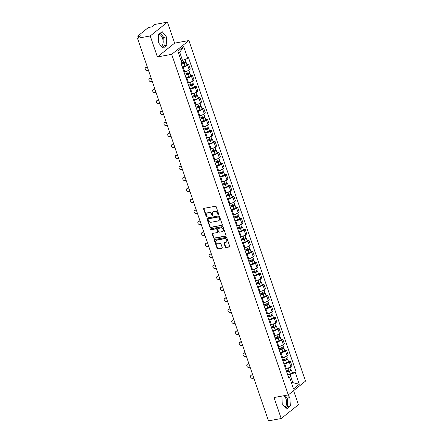 <?xml version="1.0" encoding="UTF-8"?>
<svg xmlns="http://www.w3.org/2000/svg" width="443" height="443" viewBox="0 0 443 443"><rect width="100%" height="100%" fill="white"/><g stroke="black" fill="none" stroke-linecap="round" stroke-linejoin="round"><path stroke-width="0.66" d="M218.465 214.755A0.526 0.432 -128.7 0 0 218.742 214.19L216.223 206.842A0.753 0.615 -128.7 0 0 215.359 206.266L204.051 208.337A0.753 0.615 -128.7 0 0 203.664 209.14L206.178 216.489A0.526 0.432 -128.7 0 0 207.058 216.328L206.731 215.376A2.403 1.966 -128.7 0 1 207.235 213.133A2.403 1.966 -128.7 0 1 207.983 212.795L208.924 212.623A2.403 1.966 -128.7 0 1 211.693 214.473L212.02 215.42A0.526 0.432 -128.7 0 0 212.9 215.259L212.574 214.312A2.403 1.966 -128.7 0 1 213.077 212.064A2.403 1.966 -128.7 0 1 213.825 211.732L214.766 211.555A2.403 1.966 -128.7 0 1 217.535 213.404L217.862 214.351A0.526 0.432 -128.7 0 0 218.465 214.755M158.328 34.753A5.975 3.151 -100.4 0 1 158.81 34.587A5.975 3.151 -100.4 0 1 162.57 38.308A5.975 3.151 -100.4 0 1 161.307 46.233M283.88 395.726A5.975 3.151 -100.4 0 1 286.078 399.038A5.975 3.151 -100.4 0 1 284.816 406.962M225.26 246.967A0.753 0.615 -128.7 0 0 226.124 247.548L229.297 246.967A0.753 0.615 -128.7 0 0 229.684 246.158L226.894 238.002A0.753 0.615 -128.7 0 0 226.03 237.42L214.722 239.491A0.753 0.615 -128.7 0 0 214.329 240.294L217.125 248.457A0.753 0.615 -128.7 0 0 217.989 249.032L221.821 248.335A0.753 0.615 -128.7 0 0 222.209 247.526L221.018 244.032A0.753 0.615 -128.7 0 0 220.149 243.456L218.249 243.805A2.01 1.645 -128.7 0 1 216.101 242.637A2.01 1.645 -128.7 0 1 216.361 240.388A2.01 1.645 -128.7 0 1 216.981 240.106L224.429 238.744A2.01 1.645 -128.7 0 1 226.572 239.912A2.01 1.645 -128.7 0 1 226.318 242.16A2.01 1.645 -128.7 0 1 225.692 242.443L224.451 242.67A0.753 0.615 -128.7 0 0 224.064 243.478L225.26 246.967L225.603 246.696A0.753 0.615 -128.7 0 0 226.467 247.272L229.64 246.69A0.753 0.615 -128.7 0 0 229.668 246.685M157.415 56.948L174.631 43.143L167.443 22.15L150.227 35.955L157.415 56.948L171.685 54.339L288.288 394.918L274.018 397.526L281.211 418.524L268.475 420.85L137.491 38.281L140.536 35.839L138.554 36.204L138.886 37.168M150.227 35.955L137.491 38.281M221.932 225.459A0.753 0.615 -128.7 0 0 222.325 224.651L219.529 216.494A0.753 0.615 -128.7 0 0 218.665 215.913L207.357 217.984A0.753 0.615 -128.7 0 0 206.964 218.787L209.76 226.949A0.753 0.615 -128.7 0 0 210.624 227.525L222.275 225.182A0.753 0.615 -128.7 0 0 222.303 225.177M223.211 227.248L226.002 235.405A0.753 0.615 -128.7 0 1 225.614 236.213L214.307 238.279A0.753 0.615 -128.7 0 1 213.443 237.703L212.247 234.209A0.753 0.615 -128.7 0 1 212.634 233.406L217.225 232.564A0.753 0.615 -128.7 0 0 217.613 231.761L216.821 229.441A0.753 0.615 -128.7 0 0 215.957 228.865L211.184 229.74A0.526 0.432 -128.7 0 1 210.851 228.771L222.347 226.666A0.753 0.615 -128.7 0 1 223.211 227.248M167.443 22.15L154.712 24.476L151.661 26.923L149.679 27.283A1.534 0.354 -18.9 0 0 147.707 28.07L137.961 35.883A1.534 0.354 -18.9 0 0 137.795 36.143A1.534 0.354 -18.9 0 0 138.554 36.204M174.631 43.143L188.901 40.535L305.509 381.113L288.288 394.918M281.211 418.524L298.427 404.719L293.609 390.654M183.939 71.866L184.731 71.722A3.522 0.82 -18.9 0 0 189.261 69.911L187.666 65.259A3.522 0.82 161.1 0 1 183.142 67.07L182.344 67.214M187.666 65.259L188.718 64.418L186.924 64.75M189.261 69.911L190.313 69.069L188.718 64.418M190.689 75.736L192.483 75.41L191.431 76.251A3.522 0.82 161.1 0 1 186.902 78.062L186.11 78.206M187.705 82.858L188.496 82.708A3.522 0.82 -18.9 0 0 193.021 80.903L194.073 80.061L192.483 75.41M194.449 86.728L196.243 86.402L195.191 87.243A3.522 0.82 161.1 0 1 190.667 89.054L189.875 89.198M191.465 93.844L192.256 93.7A3.522 0.82 -18.9 0 0 196.786 91.895L197.838 91.053L196.243 86.402M198.215 97.72L200.009 97.394L198.957 98.235A3.522 0.82 161.1 0 1 194.427 100.04L193.635 100.19M195.23 104.836L196.022 104.692A3.522 0.82 -18.9 0 0 200.552 102.887L201.598 102.04L200.009 97.394M201.975 108.712L203.769 108.385L202.722 109.227A3.522 0.82 161.1 0 1 198.193 111.032L197.401 111.176M198.99 115.828L199.782 115.684A3.522 0.82 -18.9 0 0 204.312 113.873L205.364 113.031L203.769 108.385M205.74 119.704L207.534 119.372L206.482 120.214A3.522 0.82 161.1 0 1 201.953 122.024L201.161 122.168M202.756 126.82L203.547 126.676A3.522 0.82 -18.9 0 0 208.077 124.865L209.124 124.023L207.534 119.372M209.5 130.691L211.294 130.364L210.248 131.206A3.522 0.82 161.1 0 1 205.718 133.016L204.926 133.16M206.516 137.812L207.313 137.662A3.522 0.82 -18.9 0 0 211.837 135.857L212.889 135.015L211.294 130.364M213.266 141.682L215.06 141.356L214.008 142.197A3.522 0.82 161.1 0 1 209.484 144.008L208.686 144.152M210.281 148.798L211.073 148.654A3.522 0.82 -18.9 0 0 215.603 146.849L216.649 146.007L215.06 141.356M217.031 152.674L218.82 152.348L217.773 153.189A3.522 0.82 161.1 0 1 213.244 154.995L212.452 155.144M214.041 159.79L214.838 159.646A3.522 0.82 -18.9 0 0 219.363 157.841L220.415 156.999L218.82 152.348M220.791 163.666L222.585 163.34L221.533 164.181A3.522 0.82 161.1 0 1 217.009 165.987L216.212 166.131M217.806 170.782L218.598 170.638A3.522 0.82 -18.9 0 0 223.128 168.827L224.18 167.986L222.585 163.34M224.557 174.658L226.351 174.326L225.299 175.168A3.522 0.82 161.1 0 1 220.769 176.978L219.977 177.122M221.572 181.774L222.364 181.63A3.522 0.82 -18.9 0 0 226.888 179.819L227.94 178.978L226.351 174.326M228.317 185.645L230.111 185.318L229.059 186.16A3.522 0.82 161.1 0 1 224.535 187.97L223.743 188.114M225.332 192.766L226.124 192.622A3.522 0.82 -18.9 0 0 230.653 190.811L231.706 189.969L230.111 185.318M232.082 196.637L233.876 196.31L232.824 197.152A3.522 0.82 161.1 0 1 228.295 198.962L227.503 199.106M229.097 203.758L229.889 203.608A3.522 0.82 -18.9 0 0 234.413 201.803L235.466 200.961L233.876 196.31M235.842 207.629L237.636 207.302L236.59 208.144A3.522 0.82 161.1 0 1 232.06 209.949L231.268 210.098M232.857 214.744L233.649 214.6A3.522 0.82 -18.9 0 0 238.179 212.795L239.231 211.953L237.636 207.302M239.608 218.62L241.402 218.294L240.35 219.135A3.522 0.82 161.1 0 1 235.82 220.941L235.028 221.085M236.623 225.736L237.415 225.592A3.522 0.82 -18.9 0 0 241.944 223.781L242.991 222.94L241.402 218.294M243.368 229.612L245.162 229.28L244.115 230.127A3.522 0.82 161.1 0 1 239.585 231.933L238.794 232.077M240.383 236.728L241.175 236.584A3.522 0.82 -18.9 0 0 245.704 234.773L246.757 233.932L245.162 229.28M247.133 240.599L248.927 240.272L247.875 241.114A3.522 0.82 161.1 0 1 243.351 242.925L242.554 243.069M244.148 247.72L244.94 247.576A3.522 0.82 -18.9 0 0 249.47 245.765L250.516 244.924L248.927 240.272M250.899 251.591L252.687 251.264L251.641 252.106A3.522 0.82 161.1 0 1 247.111 253.917L246.319 254.06M247.908 258.712L248.706 258.562A3.522 0.82 -18.9 0 0 253.23 256.757L254.282 255.916L252.687 251.264M254.659 262.583L256.453 262.256L255.401 263.098A3.522 0.82 161.1 0 1 250.876 264.903L250.079 265.052M251.674 269.698L252.466 269.554A3.522 0.82 -18.9 0 0 256.995 267.749L258.042 266.907L256.453 262.256M258.424 273.575L260.218 273.248L259.166 274.09A3.522 0.82 161.1 0 1 254.636 275.895L253.845 276.039M255.434 280.69L256.231 280.546A3.522 0.82 -18.9 0 0 260.755 278.736L261.807 277.894L260.218 273.248M262.184 284.567L263.978 284.24L262.926 285.082A3.522 0.82 161.1 0 1 258.402 286.887L257.61 287.031M259.199 291.682L259.991 291.538A3.522 0.82 -18.9 0 0 264.521 289.728L265.573 288.886L263.978 284.24M265.95 295.559L267.744 295.226L266.692 296.068A3.522 0.82 161.1 0 1 262.162 297.879L261.37 298.023M262.965 302.674L263.757 302.53A3.522 0.82 -18.9 0 0 268.281 300.719L269.333 299.878L267.744 295.226M269.709 306.545L271.504 306.218L270.457 307.06A3.522 0.82 161.1 0 1 265.927 308.871L265.135 309.015M266.725 313.666L267.517 313.517A3.522 0.82 -18.9 0 0 272.046 311.711L273.098 310.87L271.504 306.218M273.475 317.537L275.269 317.21L274.217 318.052A3.522 0.82 161.1 0 1 269.687 319.863L268.895 320.007M270.49 324.653L271.282 324.509A3.522 0.82 -18.9 0 0 275.812 322.703L276.858 321.862L275.269 317.21M277.235 328.529L279.029 328.202L277.982 329.044A3.522 0.82 161.1 0 1 273.453 330.849L272.661 330.999M274.25 335.644L275.042 335.501A3.522 0.82 -18.9 0 0 279.572 333.695L280.624 332.848L279.029 328.202M281 339.521L282.795 339.194L281.742 340.036A3.522 0.82 161.1 0 1 277.218 341.841L276.421 341.985M278.016 346.636L278.808 346.492A3.522 0.82 -18.9 0 0 283.337 344.682L284.384 343.84L282.795 339.194M284.766 350.513L286.555 350.18L285.508 351.022A3.522 0.82 161.1 0 1 280.978 352.833L280.186 352.977M281.776 357.628L282.573 357.484A3.522 0.82 -18.9 0 0 287.097 355.674L288.149 354.832L286.555 350.18M288.526 361.499L290.32 361.172L289.268 362.014A3.522 0.82 161.1 0 1 284.744 363.825L283.946 363.969M285.541 368.62L286.333 368.476A3.522 0.82 -18.9 0 0 290.863 366.666L291.909 365.824L290.32 361.172M181.148 60.697L182.505 60.447L179.731 52.346L178.601 53.254M291.682 383.544L292.812 382.636L290.043 374.534L295.26 372.452L299.307 384.286L293.526 388.926L289.473 377.087L288.664 377.735L181.126 63.654L181.935 63L177.881 51.166L183.668 46.526L187.721 58.365L182.505 60.447M295.26 372.452L296.068 371.804L188.53 57.717L187.721 58.365M171.685 54.339L188.901 40.535M166.823 45.236L166.413 36.896L162.166 31.636L158.328 34.709L158.738 43.049L162.985 48.309L166.823 45.236L164.131 45.723L163.722 37.389L160.294 33.136M281.864 396.092L282.241 403.778L286.488 409.039L290.326 405.96L289.916 397.62L287.806 395.006M291.455 382.885L292.812 382.636L299.307 384.286M290.043 374.534L287.712 374.961M292.291 372.491L296.068 371.804M289.473 377.087L288.21 376.406M183.668 46.526L179.731 52.346M162.166 47.301L164.131 45.723M163.722 37.389L166.413 36.896M285.674 408.025L287.634 406.452L287.23 398.113L285.115 395.499M287.23 398.113L289.916 397.62M287.634 406.452L290.326 405.96M218.753 214.49A0.526 0.432 -128.7 0 1 218.205 214.08L217.878 213.127A2.403 1.966 -128.7 0 0 215.115 211.283L214.766 211.555M213.077 212.064L213.426 211.787A2.403 1.966 -128.7 0 1 214.168 211.455L215.115 211.283M207.235 213.133L207.584 212.856A2.403 1.966 -128.7 0 1 208.326 212.524L209.273 212.347A2.403 1.966 -128.7 0 1 212.036 214.196L212.363 215.143A0.526 0.432 -128.7 0 0 212.917 215.553M204.024 208.343A0.753 0.615 -128.7 0 0 204.007 208.863L206.521 216.212A0.526 0.432 -128.7 0 0 207.075 216.621M207.33 217.989A0.753 0.615 -128.7 0 0 207.307 218.515L210.104 226.672A0.753 0.615 -128.7 0 0 210.968 227.248L222.275 225.182M218.908 217.413A0.526 0.432 -128.7 0 0 218.305 217.009L208.382 218.825A0.526 0.432 -128.7 0 0 208.105 219.39L208.448 220.392A2.403 1.966 -128.7 0 0 211.217 222.236L218 220.996A2.403 1.966 -128.7 0 0 218.748 220.658A2.403 1.966 -128.7 0 0 219.252 218.416L218.908 217.413L219.252 217.136A0.526 0.432 -128.7 0 0 218.648 216.732L218.305 217.009M208.454 218.764A0.526 0.432 -128.7 0 1 208.725 218.549L218.648 216.732M218.748 220.658L219.091 220.381A2.403 1.966 -128.7 0 0 219.595 218.139L219.252 218.416M219.252 217.136L219.595 218.139M212.607 233.411A0.753 0.615 -128.7 0 0 212.59 233.937L213.786 237.426A0.753 0.615 -128.7 0 0 214.65 238.002L225.958 235.936A0.753 0.615 -128.7 0 0 225.985 235.931M217.458 232.459L217.801 232.182A0.753 0.615 -128.7 0 0 217.956 231.484L217.164 229.164A0.753 0.615 -128.7 0 0 216.3 228.588L211.184 229.74M210.907 228.76A0.526 0.432 -128.7 0 0 211.527 229.463M221.982 231.695A2.01 1.645 -128.7 0 0 222.607 231.412A2.01 1.645 -128.7 0 0 222.862 229.164A2.01 1.645 -128.7 0 0 220.714 227.995L218.089 228.477A0.753 0.615 -128.7 0 0 217.701 229.28L218.493 231.6A0.753 0.615 -128.7 0 0 219.357 232.176L221.982 231.695M222.607 231.412L222.951 231.141A2.01 1.645 -128.7 0 0 223.206 228.887A2.01 1.645 -128.7 0 0 221.057 227.719L220.714 227.995M217.856 228.582L218.205 228.306A0.753 0.615 -128.7 0 1 218.438 228.2L221.057 227.719M224.424 242.675A0.753 0.615 -128.7 0 0 224.407 243.201L225.603 246.696M226.318 242.16L226.661 241.889A2.01 1.645 -128.7 0 0 226.921 239.635A2.01 1.645 -128.7 0 0 224.773 238.467L224.429 238.744M216.361 240.388L216.705 240.112A2.01 1.645 -128.7 0 1 217.33 239.829L224.773 238.467M214.689 239.497A0.753 0.615 -128.7 0 0 214.672 240.023L217.469 248.18A0.753 0.615 -128.7 0 0 218.333 248.756L222.164 248.058A0.753 0.615 -128.7 0 0 222.192 248.052M181.292 64.13L184.188 63.31L185.191 62.745L184.731 62.712L185.18 62.358A1.916 0.443 -18.9 0 1 186.132 62.424L186.996 64.96A1.916 0.443 -18.9 0 1 184.908 66.134L182.234 66.887M181.37 64.351L184.039 63.598A1.916 0.443 -18.9 0 0 186.132 62.424M184.521 62.092L184.847 63.056M147.386 67.186L146.151 67.408A1.761 1.44 -128.7 0 0 145.603 67.657A1.761 1.44 -128.7 0 0 145.382 69.629A1.761 1.44 -128.7 0 0 147.259 70.653L148.494 70.426M181.896 62.889L183.629 62.402A1.916 0.443 -18.9 0 0 185.722 61.228L185.096 59.412M145.603 67.657L146.052 67.297A1.761 1.44 51.3 0 1 146.6 67.054L147.297 66.921M185.013 61.865L185.18 62.358M185.052 75.116L187.948 74.302L188.951 73.737L188.496 73.704L188.945 73.344A1.916 0.443 -18.9 0 1 189.892 73.416L190.761 75.952A1.916 0.443 -18.9 0 1 188.674 77.126L185.999 77.879M185.13 75.343L187.804 74.59A1.916 0.443 -18.9 0 0 189.892 73.416M188.281 73.084L188.613 74.047M151.152 78.173L149.917 78.4A1.761 1.44 -128.7 0 0 149.369 78.649A1.761 1.44 -128.7 0 0 149.141 80.62A1.761 1.44 -128.7 0 0 151.024 81.639L152.259 81.418M184.72 74.147L187.395 73.394A1.916 0.443 -18.9 0 0 189.482 72.22L188.801 70.227M149.369 78.649L149.817 78.289A1.761 1.44 51.3 0 1 150.36 78.04L151.057 77.913M188.773 72.857L188.945 73.344M188.818 86.108L191.714 85.294L192.716 84.729L192.256 84.696L192.705 84.336A1.916 0.443 -18.9 0 1 193.657 84.408L194.527 86.944A1.916 0.443 -18.9 0 1 192.434 88.118L189.759 88.871M188.895 86.335L191.57 85.582A1.916 0.443 -18.9 0 0 193.657 84.408M192.046 84.076L192.373 85.034M154.912 89.165L153.677 89.392A1.761 1.44 -128.7 0 0 153.128 89.636A1.761 1.44 -128.7 0 0 152.907 91.607A1.761 1.44 -128.7 0 0 154.79 92.631L156.025 92.404M188.485 85.139L191.16 84.38A1.916 0.443 -18.9 0 0 193.248 83.212L192.567 81.219M153.128 89.636L153.577 89.281A1.761 1.44 51.3 0 1 154.125 89.032L154.823 88.905M192.539 83.849L192.705 84.336M192.578 97.1L195.474 96.286L196.476 95.721L196.022 95.688L196.47 95.328A1.916 0.443 -18.9 0 1 197.417 95.4L198.287 97.936A1.916 0.443 -18.9 0 1 196.199 99.105L193.525 99.863M192.655 97.327L195.33 96.568A1.916 0.443 -18.9 0 0 197.417 95.4M195.806 95.068L196.138 96.026M158.677 100.157L157.442 100.384A1.761 1.44 -128.7 0 0 156.894 100.627A1.761 1.44 -128.7 0 0 156.672 102.599A1.761 1.44 -128.7 0 0 158.55 103.623L159.785 103.396M192.245 96.125L194.92 95.372A1.916 0.443 -18.9 0 0 197.008 94.198L196.327 92.21M156.894 100.627L157.343 100.268A1.761 1.44 51.3 0 1 157.891 100.024L158.588 99.897M196.299 94.841L196.47 95.328M196.343 108.092L199.239 107.272L200.242 106.713L199.782 106.68L200.23 106.32A1.916 0.443 -18.9 0 1 201.183 106.386L202.052 108.923A1.916 0.443 -18.9 0 1 199.965 110.097L197.29 110.85M196.421 108.313L199.095 107.56A1.916 0.443 -18.9 0 0 201.183 106.386M199.571 106.054L199.898 107.018M162.437 111.149L161.202 111.376A1.761 1.44 -128.7 0 0 160.659 111.619A1.761 1.44 -128.7 0 0 160.432 113.591A1.761 1.44 -128.7 0 0 162.315 114.615L163.55 114.388M196.011 107.117L198.685 106.364A1.916 0.443 -18.9 0 0 200.773 105.19L200.092 103.202M160.659 111.619L161.102 111.259A1.761 1.44 51.3 0 1 161.651 111.016L162.348 110.888M200.064 105.827L200.23 106.32M200.103 119.084L202.999 118.264L204.001 117.7L203.547 117.666L203.996 117.312A1.916 0.443 -18.9 0 1 204.943 117.378L205.812 119.915A1.916 0.443 -18.9 0 1 203.725 121.089L201.05 121.842M200.181 119.305L202.855 118.552A1.916 0.443 -18.9 0 0 204.943 117.378M203.337 117.046L203.664 118.01M166.203 122.141L164.968 122.362A1.761 1.44 -128.7 0 0 164.419 122.611A1.761 1.44 -128.7 0 0 164.198 124.583A1.761 1.44 -128.7 0 0 166.075 125.607L167.31 125.38M199.771 118.109L202.445 117.356A1.916 0.443 -18.9 0 0 204.533 116.182L203.852 114.189M164.419 122.611L164.868 122.251A1.761 1.44 51.3 0 1 165.416 122.008L166.114 121.88M203.824 116.819L203.996 117.312M203.869 130.07L206.765 129.256L207.767 128.691L207.307 128.658L207.756 128.298A1.916 0.443 -18.9 0 1 208.708 128.37L209.578 130.906A1.916 0.443 -18.9 0 1 207.49 132.08L204.816 132.834M203.946 130.297L206.621 129.544A1.916 0.443 -18.9 0 0 208.708 128.37M207.097 128.038L207.424 129.002M169.962 133.127L168.728 133.354A1.761 1.44 -128.7 0 0 168.185 133.603A1.761 1.44 -128.7 0 0 167.958 135.575A1.761 1.44 -128.7 0 0 169.841 136.594L171.076 136.372M203.536 129.101L206.211 128.348A1.916 0.443 -18.9 0 0 208.299 127.174L207.617 125.181M168.185 133.603L168.633 133.243A1.761 1.44 51.3 0 1 169.176 132.994L169.874 132.867M207.59 127.811L207.756 128.298M207.629 141.062L210.525 140.248L211.527 139.683L211.073 139.65L211.521 139.29A1.916 0.443 -18.9 0 1 212.468 139.362L213.338 141.898A1.916 0.443 -18.9 0 1 211.25 143.072L208.575 143.825M207.706 141.289L210.381 140.536A1.916 0.443 -18.9 0 0 212.468 139.362M210.862 139.03L211.189 139.988M173.728 144.119L172.493 144.346A1.761 1.44 -128.7 0 0 171.945 144.59A1.761 1.44 -128.7 0 0 171.723 146.567A1.761 1.44 -128.7 0 0 173.601 147.585L174.835 147.358M207.296 140.093L209.971 139.335A1.916 0.443 -18.9 0 0 212.059 138.166L211.377 136.173M171.945 144.59L172.393 144.235A1.761 1.44 51.3 0 1 172.942 143.986L173.639 143.859M211.355 138.803L211.521 139.29M211.394 152.054L214.29 151.24L215.292 150.675L214.838 150.642L215.281 150.282A1.916 0.443 -18.9 0 1 216.234 150.354L217.103 152.89A1.916 0.443 -18.9 0 1 215.016 154.064L212.341 154.817M211.472 152.281L214.146 151.523A1.916 0.443 -18.9 0 0 216.234 150.354M214.622 150.022L214.955 150.98M177.488 155.111L176.259 155.338A1.761 1.44 -128.7 0 0 175.71 155.582A1.761 1.44 -128.7 0 0 175.483 157.553A1.761 1.44 -128.7 0 0 177.366 158.577L178.601 158.35M211.062 151.08L213.736 150.327A1.916 0.443 -18.9 0 0 215.824 149.153L215.143 147.165M175.71 155.582L176.159 155.222A1.761 1.44 51.3 0 1 176.702 154.978L177.399 154.851M215.115 149.795L215.281 150.282M215.16 163.046L218.05 162.227L219.052 161.667L218.598 161.634L219.047 161.274A1.916 0.443 -18.9 0 1 219.999 161.341L220.863 163.882A1.916 0.443 -18.9 0 1 218.776 165.051L216.101 165.809M215.232 163.268L217.906 162.515A1.916 0.443 -18.9 0 0 219.999 161.341M218.388 161.008L218.715 161.972M181.253 166.103L180.019 166.33A1.761 1.44 -128.7 0 0 179.47 166.574A1.761 1.44 -128.7 0 0 179.249 168.545A1.761 1.44 -128.7 0 0 181.126 169.569L182.361 169.342M214.822 162.072L217.496 161.318A1.916 0.443 -18.9 0 0 219.584 160.144L218.903 158.157M179.47 166.574L179.919 166.214A1.761 1.44 51.3 0 1 180.467 165.97L181.165 165.843M218.881 160.781L219.047 161.274M218.92 174.038L221.816 173.219L222.818 172.659L222.364 172.62L222.812 172.266A1.916 0.443 -18.9 0 1 223.759 172.333L224.629 174.869A1.916 0.443 -18.9 0 1 222.541 176.043L219.866 176.796M218.997 174.26L221.672 173.506A1.916 0.443 -18.9 0 0 223.759 172.333M222.148 172L222.48 172.964M185.019 177.095L183.784 177.316A1.761 1.44 -128.7 0 0 183.236 177.565A1.761 1.44 -128.7 0 0 183.009 179.537A1.761 1.44 -128.7 0 0 184.892 180.561L186.126 180.334M218.587 173.063L221.262 172.31A1.916 0.443 -18.9 0 0 223.35 171.136L222.668 169.143M183.236 177.565L183.684 177.206A1.761 1.44 51.3 0 1 184.227 176.962L184.925 176.835M222.641 171.773L222.812 172.266M222.685 185.024L225.581 184.21L226.583 183.646L226.124 183.612L226.572 183.252A1.916 0.443 -18.9 0 1 227.525 183.324L228.389 185.861A1.916 0.443 -18.9 0 1 226.301 187.035L223.626 187.788M222.763 185.252L225.437 184.498A1.916 0.443 -18.9 0 0 227.525 183.324M225.913 182.992L226.24 183.956M188.779 188.081L187.544 188.308A1.761 1.44 -128.7 0 0 186.996 188.557A1.761 1.44 -128.7 0 0 186.774 190.529A1.761 1.44 -128.7 0 0 188.657 191.553L189.892 191.326M222.353 184.055L225.027 183.302A1.916 0.443 -18.9 0 0 227.115 182.128L226.434 180.135M186.996 188.557L187.444 188.197A1.761 1.44 51.3 0 1 187.993 187.948L188.69 187.821M226.406 182.765L226.572 183.252M226.445 196.016L229.341 195.202L230.343 194.638L229.889 194.604L230.338 194.244A1.916 0.443 -18.9 0 1 231.285 194.316L232.154 196.853A1.916 0.443 -18.9 0 1 230.067 198.027L227.392 198.78M226.523 196.243L229.197 195.49A1.916 0.443 -18.9 0 0 231.285 194.316M229.673 193.984L230.006 194.942M192.544 199.073L191.31 199.3A1.761 1.44 -128.7 0 0 190.761 199.549A1.761 1.44 -128.7 0 0 190.534 201.521A1.761 1.44 -128.7 0 0 192.417 202.54L193.652 202.318M226.113 195.047L228.787 194.289A1.916 0.443 -18.9 0 0 230.875 193.12L230.194 191.127M190.761 199.549L191.21 199.189A1.761 1.44 51.3 0 1 191.758 198.94L192.456 198.813M230.166 193.757L230.338 194.244M230.21 207.008L233.107 206.194L234.109 205.63L233.649 205.596L234.098 205.236A1.916 0.443 -18.9 0 1 235.05 205.308L235.92 207.845A1.916 0.443 -18.9 0 1 233.826 209.018L231.157 209.772M230.288 207.235L232.963 206.482A1.916 0.443 -18.9 0 0 235.05 205.308M233.439 204.976L233.766 205.934M196.304 210.065L195.07 210.292A1.761 1.44 -128.7 0 0 194.527 210.536A1.761 1.44 -128.7 0 0 194.3 212.507A1.761 1.44 -128.7 0 0 196.183 213.532L197.417 213.304M229.878 206.034L232.553 205.281A1.916 0.443 -18.9 0 0 234.64 204.107L233.959 202.119M194.527 210.536L194.97 210.181A1.761 1.44 51.3 0 1 195.518 209.932L196.216 209.805M233.932 204.749L234.098 205.236M233.97 218L236.867 217.181L237.869 216.621L237.415 216.588L237.863 216.228A1.916 0.443 -18.9 0 1 238.81 216.3L239.68 218.836A1.916 0.443 -18.9 0 1 237.592 220.005L234.917 220.764M234.048 218.227L236.723 217.469A1.916 0.443 -18.9 0 0 238.81 216.3M237.199 215.968L237.531 216.926M200.07 221.057L198.835 221.284A1.761 1.44 -128.7 0 0 198.287 221.528A1.761 1.44 -128.7 0 0 198.065 223.499A1.761 1.44 -128.7 0 0 199.943 224.523L201.177 224.296M233.638 217.026L236.313 216.273A1.916 0.443 -18.9 0 0 238.4 215.099L237.719 213.111M198.287 221.528L198.735 221.168A1.761 1.44 51.3 0 1 199.284 220.924L199.981 220.797M237.692 215.735L237.863 216.228M237.736 228.992L240.632 228.173L241.634 227.613L241.175 227.575L241.623 227.22A1.916 0.443 -18.9 0 1 242.576 227.287L243.445 229.823A1.916 0.443 -18.9 0 1 241.357 230.997L238.683 231.75M237.813 229.214L240.488 228.461A1.916 0.443 -18.9 0 0 242.576 227.287M240.964 226.954L241.291 227.918M203.83 232.049L202.595 232.27A1.761 1.44 -128.7 0 0 202.052 232.52A1.761 1.44 -128.7 0 0 201.825 234.491A1.761 1.44 -128.7 0 0 203.708 235.515L204.943 235.288M237.404 228.018L240.078 227.265A1.916 0.443 -18.9 0 0 242.166 226.091L241.485 224.103M202.052 232.52L202.495 232.16A1.761 1.44 51.3 0 1 203.044 231.916L203.741 231.789M241.457 226.727L241.623 227.22M241.496 239.984L244.392 239.165L245.394 238.6L244.94 238.567L245.389 238.207A1.916 0.443 -18.9 0 1 246.336 238.279L247.205 240.815A1.916 0.443 -18.9 0 1 245.117 241.989L242.443 242.742M241.573 240.206L244.248 239.453A1.916 0.443 -18.9 0 0 246.336 238.279M244.73 237.946L245.057 238.91M207.595 243.041L206.36 243.262A1.761 1.44 -128.7 0 0 205.812 243.512A1.761 1.44 -128.7 0 0 205.591 245.483A1.761 1.44 -128.7 0 0 207.468 246.507L208.703 246.28M241.164 239.01L243.838 238.256A1.916 0.443 -18.9 0 0 245.926 237.083L245.245 235.089M205.812 243.512L206.261 243.152A1.761 1.44 51.3 0 1 206.809 242.902L207.507 242.775M245.223 237.719L245.389 238.207M245.261 250.971L248.158 250.157L249.16 249.592L248.706 249.559L249.149 249.199A1.916 0.443 -18.9 0 1 250.101 249.271L250.971 251.807A1.916 0.443 -18.9 0 1 248.883 252.981L246.208 253.734M245.339 251.198L248.014 250.445A1.916 0.443 -18.9 0 0 250.101 249.271M248.49 248.938L248.822 249.896M211.355 254.027L210.12 254.254A1.761 1.44 -128.7 0 0 209.578 254.504A1.761 1.44 -128.7 0 0 209.351 256.475A1.761 1.44 -128.7 0 0 211.233 257.494L212.468 257.272M244.929 250.002L247.604 249.243A1.916 0.443 -18.9 0 0 249.691 248.074L249.01 246.081M209.578 254.504L210.026 254.144A1.761 1.44 51.3 0 1 210.569 253.894L211.267 253.767M248.983 248.711L249.149 249.199M249.027 261.963L251.917 261.149L252.92 260.584L252.466 260.55L252.914 260.191A1.916 0.443 -18.9 0 1 253.867 260.262L254.731 262.799A1.916 0.443 -18.9 0 1 252.643 263.973L249.968 264.726M249.099 262.19L251.774 261.436A1.916 0.443 -18.9 0 0 253.867 260.262M252.255 259.93L252.582 260.888M215.121 265.019L213.886 265.246A1.761 1.44 -128.7 0 0 213.338 265.49A1.761 1.44 -128.7 0 0 213.116 267.461A1.761 1.44 -128.7 0 0 214.993 268.486L216.228 268.259M248.689 260.988L251.364 260.235A1.916 0.443 -18.9 0 0 253.451 259.061L252.77 257.073M213.338 265.49L213.786 265.135A1.761 1.44 51.3 0 1 214.334 264.886L215.032 264.759M252.748 259.703L252.914 260.191M252.787 272.954L255.683 272.135L256.685 271.576L256.231 271.542L256.674 271.182A1.916 0.443 -18.9 0 1 257.627 271.254L258.496 273.791A1.916 0.443 -18.9 0 1 256.408 274.959L253.734 275.718M252.864 273.181L255.539 272.423A1.916 0.443 -18.9 0 0 257.627 271.254M256.015 270.922L256.347 271.88M218.886 276.011L217.651 276.238A1.761 1.44 -128.7 0 0 217.103 276.482A1.761 1.44 -128.7 0 0 216.876 278.453A1.761 1.44 -128.7 0 0 218.759 279.478L219.994 279.251M252.455 271.98L255.129 271.227A1.916 0.443 -18.9 0 0 257.217 270.053L256.536 268.065M217.103 276.482L217.552 276.122A1.761 1.44 51.3 0 1 218.094 275.878L218.792 275.751M256.508 270.69L256.674 271.182M256.552 283.946L259.448 283.127L260.451 282.568L259.991 282.534L260.44 282.174A1.916 0.443 -18.9 0 1 261.392 282.241L262.256 284.777A1.916 0.443 -18.9 0 1 260.168 285.951L257.494 286.704M256.63 284.168L259.305 283.415A1.916 0.443 -18.9 0 0 261.392 282.241M259.781 281.909L260.107 282.872M222.646 287.003L221.411 287.23A1.761 1.44 -128.7 0 0 220.863 287.474A1.761 1.44 -128.7 0 0 220.642 289.445A1.761 1.44 -128.7 0 0 222.524 290.47L223.754 290.243M256.22 282.972L258.889 282.219A1.916 0.443 -18.9 0 0 260.982 281.045L260.296 279.057M220.863 287.474L221.312 287.114A1.761 1.44 51.3 0 1 221.86 286.87L222.558 286.743M260.274 281.682L260.44 282.174M260.312 294.938L263.208 294.119L264.211 293.554L263.757 293.521L264.205 293.166A1.916 0.443 -18.9 0 1 265.152 293.233L266.021 295.769A1.916 0.443 -18.9 0 1 263.934 296.943L261.259 297.696M260.39 295.16L263.064 294.407A1.916 0.443 -18.9 0 0 265.152 293.233M263.541 292.901L263.873 293.864M226.412 297.995L225.177 298.217A1.761 1.44 -128.7 0 0 224.629 298.466A1.761 1.44 -128.7 0 0 224.402 300.437A1.761 1.44 -128.7 0 0 226.284 301.461L227.519 301.234M259.98 293.964L262.655 293.211A1.916 0.443 -18.9 0 0 264.742 292.037L264.061 290.043M224.629 298.466L225.077 298.106A1.761 1.44 51.3 0 1 225.625 297.862L226.323 297.729M264.034 292.673L264.205 293.166M264.078 305.925L266.974 305.111L267.976 304.546L267.517 304.513L267.965 304.153A1.916 0.443 -18.9 0 1 268.918 304.225L269.787 306.761A1.916 0.443 -18.9 0 1 267.694 307.935L265.019 308.688M264.155 306.152L266.83 305.399A1.916 0.443 -18.9 0 0 268.918 304.225M267.306 303.892L267.633 304.856M230.172 308.981L228.937 309.208A1.761 1.44 -128.7 0 0 228.394 309.458A1.761 1.44 -128.7 0 0 228.167 311.429A1.761 1.44 -128.7 0 0 230.05 312.448L231.285 312.226M263.746 304.956L266.42 304.203A1.916 0.443 -18.9 0 0 268.508 303.029L267.827 301.035M228.394 309.458L228.837 309.098A1.761 1.44 51.3 0 1 229.385 308.849L230.083 308.721M267.799 303.665L267.965 304.153M267.838 316.917L270.734 316.103L271.736 315.538L271.282 315.505L271.731 315.145A1.916 0.443 -18.9 0 1 272.678 315.217L273.547 317.753A1.916 0.443 -18.9 0 1 271.459 318.927L268.785 319.68M267.915 317.144L270.59 316.391A1.916 0.443 -18.9 0 0 272.678 315.217M271.066 314.884L271.398 315.842M233.937 319.973L232.702 320.2A1.761 1.44 -128.7 0 0 232.154 320.444A1.761 1.44 -128.7 0 0 231.933 322.415A1.761 1.44 -128.7 0 0 233.81 323.44L235.045 323.213M267.506 315.948L270.18 315.189A1.916 0.443 -18.9 0 0 272.268 314.021L271.587 312.027M232.154 320.444L232.603 320.09A1.761 1.44 51.3 0 1 233.151 319.84L233.849 319.713M271.559 314.657L271.731 315.145M271.603 327.909L274.499 327.095L275.502 326.53L275.042 326.497L275.491 326.137A1.916 0.443 -18.9 0 1 276.443 326.209L277.312 328.745A1.916 0.443 -18.9 0 1 275.225 329.913L272.55 330.672M271.681 328.136L274.355 327.377A1.916 0.443 -18.9 0 0 276.443 326.209M274.832 325.876L275.158 326.834M237.697 330.965L236.462 331.192A1.761 1.44 -128.7 0 0 235.92 331.436A1.761 1.44 -128.7 0 0 235.693 333.407A1.761 1.44 -128.7 0 0 237.575 334.432L238.81 334.205M271.271 326.934L273.946 326.181A1.916 0.443 -18.9 0 0 276.033 325.007L275.352 323.019M235.92 331.436L236.363 331.076A1.761 1.44 51.3 0 1 236.911 330.832L237.609 330.705M275.325 325.649L275.491 326.137M275.363 338.901L278.259 338.081L279.262 337.522L278.808 337.488L279.256 337.129A1.916 0.443 -18.9 0 1 280.203 337.195L281.072 339.731A1.916 0.443 -18.9 0 1 278.985 340.905L276.31 341.658M275.441 339.122L278.115 338.369A1.916 0.443 -18.9 0 0 280.203 337.195M278.597 336.863L278.924 337.826M241.463 341.957L240.228 342.184A1.761 1.44 -128.7 0 0 239.68 342.428A1.761 1.44 -128.7 0 0 239.458 344.399A1.761 1.44 -128.7 0 0 241.335 345.424L242.57 345.197M275.031 337.926L277.706 337.173A1.916 0.443 -18.9 0 0 279.793 335.999L279.112 334.011M239.68 342.428L240.128 342.068A1.761 1.44 51.3 0 1 240.676 341.824L241.374 341.697M279.09 336.636L279.256 337.129M279.129 349.892L282.025 349.073L283.027 348.508L282.573 348.475L283.016 348.12A1.916 0.443 -18.9 0 1 283.969 348.187L284.838 350.723A1.916 0.443 -18.9 0 1 282.75 351.897L280.076 352.65M279.206 350.114L281.881 349.361A1.916 0.443 -18.9 0 0 283.969 348.187M282.357 347.855L282.689 348.818M245.223 352.949L243.988 353.171A1.761 1.44 -128.7 0 0 243.445 353.42A1.761 1.44 -128.7 0 0 243.218 355.391A1.761 1.44 -128.7 0 0 245.101 356.416L246.336 356.189M278.797 348.918L281.471 348.165A1.916 0.443 -18.9 0 0 283.559 346.991L282.878 344.997M243.445 353.42L243.894 353.06A1.761 1.44 51.3 0 1 244.436 352.816L245.134 352.689M282.85 347.628L283.016 348.12M282.894 360.879L285.785 360.065L286.787 359.5L286.333 359.467L286.782 359.107A1.916 0.443 -18.9 0 1 287.728 359.179L288.598 361.715A1.916 0.443 -18.9 0 1 286.51 362.889L283.836 363.642M282.966 361.106L285.641 360.353A1.916 0.443 -18.9 0 0 287.728 359.179M286.123 358.847L286.449 359.81M248.988 363.936L247.753 364.163A1.761 1.44 -128.7 0 0 247.205 364.412A1.761 1.44 -128.7 0 0 246.984 366.383A1.761 1.44 -128.7 0 0 248.861 367.402L250.096 367.181M282.556 359.91L285.231 359.157A1.916 0.443 -18.9 0 0 287.319 357.983L286.638 355.989M247.205 364.412L247.654 364.052A1.761 1.44 51.3 0 1 248.202 363.803L248.9 363.675M286.615 358.62L286.782 359.107M286.654 371.871L289.55 371.057L290.553 370.492L290.099 370.459L290.542 370.099A1.916 0.443 -18.9 0 1 291.494 370.171L292.363 372.707A1.916 0.443 -18.9 0 1 290.276 373.881L287.601 374.634M286.732 372.098L289.406 371.345A1.916 0.443 -18.9 0 0 291.494 370.171M289.883 369.839L290.215 370.797M252.754 374.928L251.519 375.155A1.761 1.44 -128.7 0 0 250.971 375.404A1.761 1.44 -128.7 0 0 250.744 377.375A1.761 1.44 -128.7 0 0 252.626 378.394L253.861 378.172M286.322 370.902L288.997 370.143A1.916 0.443 -18.9 0 0 291.084 368.975L290.403 366.981M250.971 375.404L251.419 375.044A1.761 1.44 51.3 0 1 251.962 374.795L252.66 374.667M290.375 369.612L290.542 370.099M287.097 355.674L285.508 351.022M283.337 344.682L281.742 340.036M279.572 333.695L277.982 329.044M275.812 322.703L274.217 318.052M272.046 311.711L270.457 307.06M268.281 300.719L266.692 296.068M264.521 289.728L262.926 285.082M260.755 278.736L259.166 274.09M256.995 267.749L255.401 263.098M253.23 256.757L251.641 252.106M249.47 245.765L247.875 241.114M245.704 234.773L244.115 230.127M241.944 223.781L240.35 219.135M238.179 212.795L236.59 208.144M234.413 201.803L232.824 197.152M230.653 190.811L229.059 186.16M226.888 179.819L225.299 175.168M223.128 168.827L221.533 164.181M219.363 157.841L217.773 153.189M215.603 146.849L214.008 142.197M211.837 135.857L210.248 131.206M208.077 124.865L206.482 120.214M204.312 113.873L202.722 109.227M200.552 102.887L198.957 98.235M196.786 91.895L195.191 87.243M193.021 80.903L191.431 76.251M290.863 366.666L289.268 362.014M286.333 368.476L284.744 363.825M282.573 357.484L280.978 352.833M278.808 346.492L277.218 341.841M275.042 335.501L273.453 330.849M271.282 324.509L269.687 319.863M267.517 313.517L265.927 308.871M263.757 302.53L262.162 297.879M259.991 291.538L258.402 286.887M256.231 280.546L254.636 275.895M252.466 269.554L250.876 264.903M248.706 258.562L247.111 253.917M244.94 247.576L243.351 242.925M241.175 236.584L239.585 231.933M237.415 225.592L235.82 220.941M233.649 214.6L232.06 209.949M229.889 203.608L228.295 198.962M226.124 192.622L224.535 187.97M222.364 181.63L220.769 176.978M218.598 170.638L217.009 165.987M214.838 159.646L213.244 154.995M211.073 148.654L209.484 144.008M207.313 137.662L205.718 133.016M203.547 126.676L201.953 122.024M199.782 115.684L198.193 111.032M196.022 104.692L194.427 100.04M192.256 93.7L190.667 89.054M188.496 82.708L186.902 78.062M184.731 71.722L183.142 67.07M217.878 213.127L217.535 213.404M214.168 211.455L213.825 211.732M212.363 215.143L212.02 215.42M212.036 214.196L211.693 214.473M209.273 212.347L208.924 212.623M208.326 212.524L207.983 212.795M206.521 216.212L206.178 216.489M204.007 208.863L203.664 209.14M218.205 214.08L217.862 214.351M210.968 227.248L210.624 227.525M210.104 226.672L209.76 226.949M207.307 218.515L206.964 218.787M208.725 218.549L208.382 218.825M225.958 235.936L225.614 236.213M214.65 238.002L214.307 238.279M213.786 237.426L213.443 237.703M212.59 233.937L212.247 234.209M217.956 231.484L217.613 231.761M217.164 229.164L216.821 229.441M216.3 228.588L215.957 228.865M218.438 228.2L218.089 228.477M224.407 243.201L224.064 243.478M217.33 239.829L216.981 240.106M222.164 248.058L221.821 248.335M218.333 248.756L217.989 249.032M217.469 248.18L217.125 248.457M214.672 240.023L214.329 240.294M229.64 246.69L229.297 246.967M226.467 247.272L226.124 247.548M184.039 63.598L184.908 66.134M182.909 60.287L183.629 62.402M146.6 67.054L146.151 67.408M187.804 74.59L188.674 77.126M186.647 71.201L187.395 73.394M150.36 78.04L149.917 78.4M191.57 85.582L192.434 88.118M190.407 82.193L191.16 84.38M154.125 89.032L153.677 89.392M195.33 96.568L196.199 99.105M194.172 93.185L194.92 95.372M157.891 100.024L157.442 100.384M199.095 107.56L199.965 110.097M197.932 104.177L198.685 106.364M161.651 111.016L161.202 111.376M202.855 118.552L203.725 121.089M201.698 115.169L202.445 117.356M165.416 122.008L164.968 122.362M206.621 129.544L207.49 132.08M205.458 126.155L206.211 128.348M169.176 132.994L168.728 133.354M210.381 140.536L211.25 143.072M209.223 137.147L209.971 139.335M172.942 143.986L172.493 144.346M214.146 151.523L215.016 154.064M212.989 148.139L213.736 150.327M176.702 154.978L176.259 155.338M217.906 162.515L218.776 165.051M216.749 159.131L217.496 161.318M180.467 165.97L180.019 166.33M221.672 173.506L222.541 176.043M220.514 170.123L221.262 172.31M184.227 176.962L183.784 177.316M225.437 184.498L226.301 187.035M224.274 181.109L225.027 183.302M187.993 187.948L187.544 188.308M229.197 195.49L230.067 198.027M228.04 192.101L228.787 194.289M191.758 198.94L191.31 199.3M232.963 206.482L233.826 209.018M231.8 203.093L232.553 205.281M195.518 209.932L195.07 210.292M236.723 217.469L237.592 220.005M235.565 214.085L236.313 216.273M199.284 220.924L198.835 221.284M240.488 228.461L241.357 230.997M239.325 225.077L240.078 227.265M203.044 231.916L202.595 232.27M244.248 239.453L245.117 241.989M243.091 236.064L243.838 238.256M206.809 242.902L206.36 243.262M248.014 250.445L248.883 252.981M246.856 247.056L247.604 249.243M210.569 253.894L210.12 254.254M251.774 261.436L252.643 263.973M250.616 258.047L251.364 260.235M214.334 264.886L213.886 265.246M255.539 272.423L256.408 274.959M254.382 269.039L255.129 271.227M218.094 275.878L217.651 276.238M259.305 283.415L260.168 285.951M258.142 280.031L258.889 282.219M221.86 286.87L221.411 287.23M263.064 294.407L263.934 296.943M261.907 291.023L262.655 293.211M225.625 297.862L225.177 298.217M266.83 305.399L267.694 307.935M265.667 302.01L266.42 304.203M229.385 308.849L228.937 309.208M270.59 316.391L271.459 318.927M269.433 313.002L270.18 315.189M233.151 319.84L232.702 320.2M274.355 327.377L275.225 329.913M273.193 323.994L273.946 326.181M236.911 330.832L236.462 331.192M278.115 338.369L278.985 340.905M276.958 334.986L277.706 337.173M240.676 341.824L240.228 342.184M281.881 349.361L282.75 351.897M280.718 345.977L281.471 348.165M244.436 352.816L243.988 353.171M285.641 360.353L286.51 362.889M284.484 356.964L285.231 359.157M248.202 363.803L247.753 364.163M289.406 371.345L290.276 373.881M288.249 367.956L288.997 370.143M251.962 374.795L251.519 375.155M138.305 37.633L137.795 36.143M208.559 218.62L208.216 218.897"/></g></svg>
